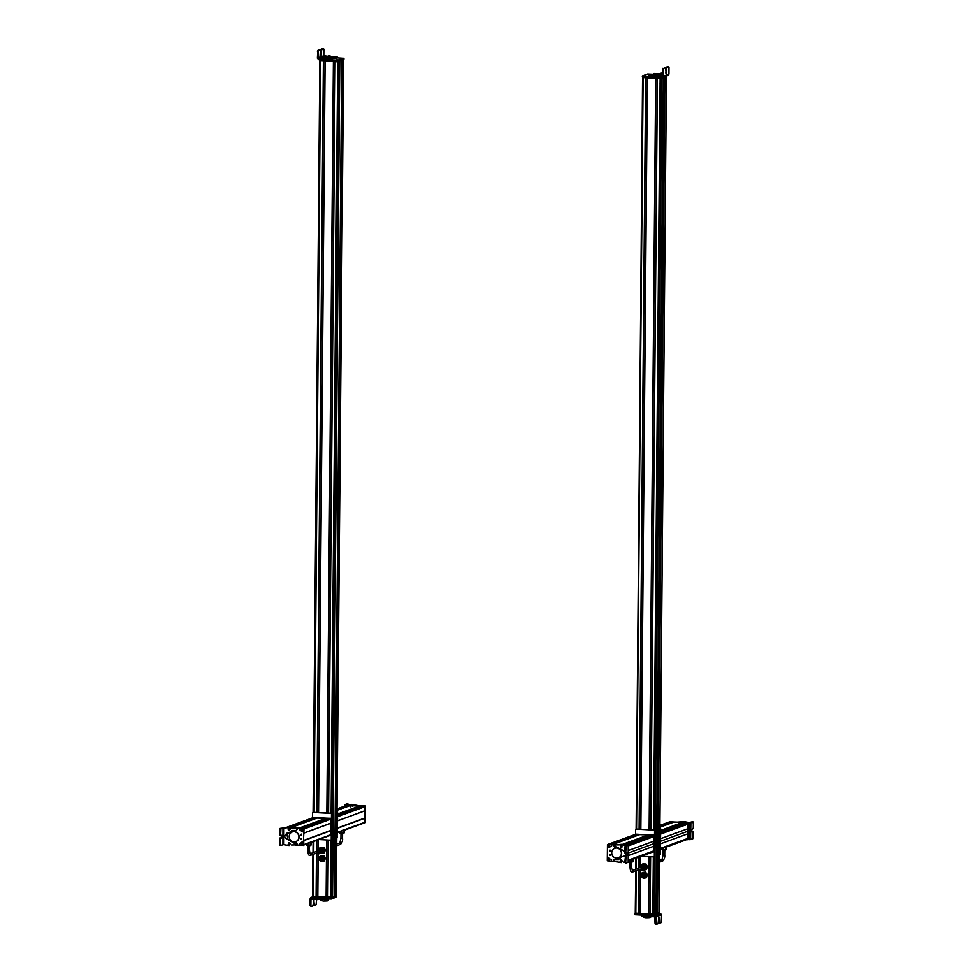 <?xml version="1.0" encoding="UTF-8"?>
<svg xmlns="http://www.w3.org/2000/svg" width="973" height="973" viewBox="0 0 973 973"><rect width="100%" height="100%" fill="white"/><g stroke="black" fill="none" stroke-linecap="round" stroke-linejoin="round"><path stroke-width="1.46" d="M635.783 870.859L635.381 913.124L638.483 913.331L638.86 869.74M636.549 829.105L643.117 77.609L645.646 77.731L639.091 829.203M638.92 869.716L638.483 913.331M638.556 913.112L640.027 913.197M640.027 913.416L640.404 870.203L640.027 913.416L648.505 913.842L649.003 856.629M640.83 829.288L647.386 77.828L655.668 78.254L649.113 829.714M648.565 913.817L649.064 856.629L648.505 913.842M648.565 913.635L650.049 913.708M650.049 913.927L650.548 856.702L650.049 913.927L652.834 914.085L653.515 856.848L652.968 914.073M650.852 829.811L657.407 78.339L660.132 78.485L653.576 829.945M654.16 856.641L653.661 913.939L655.984 913.452L663.282 77.876M655.984 913.428L657.578 912.844L664.863 77.293M664.924 77.268L657.578 912.844M657.639 912.844L659.135 912.297L666.42 76.721L659.135 912.297M643.567 873.778A1.934 1.812 -110.1 0 0 641.256 875.615A1.934 1.812 -110.1 0 0 643.737 877.415A1.934 1.812 -110.1 0 0 643.567 873.778M642.435 874.022L643.518 873.997C645.221 875.749 644.929 876.819 642.63 877.208M643.554 877.245L642.533 877.245C644.831 876.855 645.123 875.785 643.408 874.034A1.703 1.605 -110.1 0 0 641.365 875.651A1.703 1.605 -110.1 0 0 642.533 877.245M643.311 874.386C644.649 875.749 644.418 876.588 642.63 876.904C641.292 875.53 641.523 874.691 643.311 874.386L642.508 874.386M643.433 876.892L642.63 876.904M641.268 875.797L642.253 872.513L645.525 872.076L647.507 874.739L646.376 877.792L644.588 878.06A2.895 2.712 69.9 0 1 642.448 877.378M642.034 876.916L643.104 878.218L644.588 878.06A2.895 2.712 69.9 0 0 646.717 876.345L646.23 877.841M642.253 872.513L645.379 872.136L647.361 874.8L646.717 876.345A2.895 2.712 69.9 0 0 643.737 872.355A2.895 2.712 69.9 0 0 641.45 874.654M644.442 877.111A1.934 1.812 -110.1 0 0 645.963 874.982A1.934 1.812 -110.1 0 0 643.883 873.304M646.06 864.048L642.764 863.939L646.06 864.048L647.617 867.004L646.011 869.789L644.211 869.789M645.926 864.109L647.471 867.052L645.865 869.838M641.876 865.362L642.764 863.939M652.688 914.717L635.284 913.817L635.077 914.717L653.965 915.739L660.703 913.805L661.604 914.815L661.214 922.574L659.402 923.219L658.806 917.004L658.089 923.693L656.276 924.338L656.033 916.809L649.696 916.542L649.709 915.581L646.571 915.35M641.961 915.119L641.949 916.019L649.696 916.542M660.703 913.805L655.121 915.812L649.709 915.581M654.659 916.736L655.06 923.45L656.191 924.338M655.121 915.812L656.021 916.809L661.604 914.815M656.276 924.338L655.06 923.45L655.364 924.301M658.466 917.88L659.135 917.916L658.806 917.004M659.402 923.219L658.417 922.343M658.186 922.331L658.49 923.17L658.186 922.331M649.149 913.854L649.903 913.732M648.991 916.992L650 917.101M659.633 912.82L659.633 913.769L659.414 912.771L653.978 914.778L653.965 915.739M635.065 913.781L635.053 914.729L635.235 913.708M643.287 916.128L643.275 917.235L645.792 917.697C651.071 917.636 651.849 917.357 648.115 916.834M659.135 912.127L659.499 912.82L654.233 914.754L635.247 913.769L635.746 870.871M659.305 912.139L653.832 914.134L635.454 913.185L635.442 913.817L635.247 913.136M650.791 829.458L649.295 829.385M650.791 829.337L649.307 829.251M639.285 828.716L640.769 828.801M639.285 828.85L640.769 828.923M661.287 848.894L663.075 849.77L663.1 848.237M666.651 846.936L666.627 849.405L663.075 849.77M665.775 847.264L665.751 849.721M640.1 867.636A0.803 0.754 69.9 0 1 641.365 868.135A0.803 0.754 69.9 0 1 640.891 868.998L632.62 872.015A0.803 0.754 69.9 0 1 632.341 872.063M633.581 859.025L633.557 861.494L628.242 861.591M632.705 859.341L632.681 861.81M630.018 860.327L630.005 861.859M639.395 869.546A1.885 1.764 -110.1 0 0 642.18 867.43A1.885 1.764 -110.1 0 0 638.835 868.038M642.411 870.117A2.919 2.749 -110.1 0 0 644.102 870.081L645.233 869.667A2.919 2.749 -110.1 0 0 646.753 865.812A2.919 2.749 -110.1 0 0 643.226 864.17L642.095 864.596A2.919 2.749 -110.1 0 0 640.781 865.654M644.102 870.081A2.919 2.749 -110.1 0 0 645.61 866.225A2.919 2.749 -110.1 0 0 642.095 864.596M643.664 869.68A2.408 2.262 -110.1 0 0 645.172 866.42A2.408 2.262 -110.1 0 0 642.265 865.07L641.292 865.423A2.408 2.262 -110.1 0 0 640.866 865.642M638.945 867.515L639.042 857.031L639.091 867.113A2.408 2.262 69.9 0 1 643.25 866.979A2.408 2.262 69.9 0 1 640.173 870.093L639.784 869.862M642.484 870.069A2.408 2.262 -110.1 0 0 644.199 866.785A2.408 2.262 -110.1 0 0 641.292 865.423M672.258 822.392L659.876 826.916L672.258 822.392L669.521 821.796L687.692 822.817L687.85 839.407L686.573 839.663L686.512 838.969M660.679 848.407L687.802 838.434L687.838 833.812L660.728 843.725L687.838 833.812M687.777 833.812L687.826 828.753M687.047 824.192L660.813 833.788L687.814 824.022L687.887 828.728L660.764 838.641M660.509 832.754L686.585 823.669L686.707 822.769L683.922 822.647M682.28 822.89L660.631 830.747M673.961 822.1L659.876 827.257L673.961 822.1L682.341 822.805M688.495 822.696L692.119 821.857L692.411 822.696L692.119 821.857L689.492 822.623L683.91 821.638L676.636 822.209M689.638 822.757L689.395 839.663L692.788 838.787L693.19 832.231M683.91 821.638L683.131 821.82M677.816 822.112L683.593 821.759L685.831 822.538M681.319 822.27L683.593 821.759M689.395 839.663L688.215 839.529M693.323 822.744L693.25 828.242L691.122 831.003L691.45 831.915L692.898 831.38L691.195 831.623M691.122 831.003L691.353 831.903M692.277 832.17L691.985 831.331L692.277 832.17M684.141 822.136L682.705 823.194M669.339 821.82L688.325 822.635L688.519 839.225L687.814 839.638M686.743 822.684L688.325 823.073L687.911 839.638M669.217 822.088L687.899 822.744L687.546 839.711M685.028 824.143L685.089 825.42M660.302 832.827L660.156 849.721M660.606 833.156L660.46 849.417M659.682 854.61A0.961 0.9 -110.1 0 0 659.852 854.574L659.633 854.647A0.961 0.9 -110.1 0 0 660.12 853.832L660.339 828.972A0.961 0.9 -110.1 0 0 659.864 828.108M659.852 854.574A0.961 0.9 -110.1 0 0 660.424 853.71L660.12 853.832M659.876 827.877A0.961 0.9 -110.1 0 1 660.643 828.862L660.424 853.71M635.576 834.348L608.818 844.126L611.36 844.26L638.531 834.323L612.272 844.309L638.568 834.712M635.989 834.202L638.531 834.323M640.21 834.445L613.087 844.357L620.288 844.722L608.271 844.15M640.27 834.42L648.59 835.211L622.586 844.71L648.59 835.211M650.232 834.956L623.109 844.868L625.834 845.014L653.017 835.077L652.834 836.038L627.658 845.245L621.589 844.321L614.34 844.978L613.914 845.732L616.541 844.746M623.085 844.868L650.256 834.943L653.017 835.077M652.324 836.889L652.372 836.221M653.357 836.512L628.29 845.671L654.124 836.33L654.197 841.049L628.278 850.524M654.136 841.073L654.087 846.121L628.254 855.571L654.087 846.121M654.148 846.133L654.051 850.828L628.242 860.254M652.81 851.278L652.871 851.971L654.16 851.716L654.002 835.126L635.32 834.481L654.209 835.053L653.856 852.02M620.616 862.005L620.105 861.312M621.224 862.65L613.975 861.336L613.72 859.925L614.62 859.366M623.474 862.102L624.8 862.163M626.867 845.549L622.051 844.686L648.65 834.943M621.285 844.43L622.051 844.686M619.254 844.868L616.237 844.868M613.598 845.841L614.024 845.087L614.34 846.972L616.262 846.765L624.824 851.387M625.773 853.625L624.8 862.224L625.931 863.1M624.946 855.887L622.379 856.593M621.552 856.982L618.512 859.5L614.474 859.512M621.723 860.059L622.1 861.214M620.446 846.182L620.762 845.014L620.446 846.182M618.658 859.451L614.79 859.402M623.985 856.568L622.489 856.605M621.589 844.321L620.823 844.503M626.576 853.053L626.576 855.121L625.128 855.656L626.04 855.693L625.712 862.26L624.8 862.224L625.98 863.112L625.712 862.26L626.016 863.112L628.181 862.309L628.242 845.415L625.153 846.169L624.848 847.24L624.824 852.737L625.967 853.625M627.171 845.428L625.153 846.169M627.634 845.245L628.242 845.403L627.634 845.245M626.04 855.693L627.488 855.17L627.828 854.002L627.488 853.09L626.04 853.625L625.736 852.786L626.065 846.206M626.04 853.625L625.736 852.786L624.824 852.737L625.128 853.576M627.828 854.002L627.488 853.09M620.056 860.983L620.956 859.804L622.367 861.008L621.467 862.187L620.056 860.983M620.397 861.069L621.577 861.081L620.397 861.069M620.604 861.3L621.358 860.85L620.592 860.837M621.139 861.458L620.993 860.631M620.859 847.045L620.859 844.905L621.954 844.953L621.942 847.094L620.482 846.692M620.616 846.242L621.735 845.926L620.616 846.242M620.871 846.413L621.601 846.206L620.75 845.963M621.431 846.401L621.115 845.659M616.517 858.15A5.108 4.804 -110.1 0 0 621.321 852.372A5.108 4.804 -110.1 0 0 614.814 848.286A5.108 4.804 -110.1 0 0 616.517 858.15M618.427 857.845A5.108 4.804 -110.1 0 0 616.809 847.933A5.108 4.804 -110.1 0 0 614.912 848.249M610.253 850.998L609.949 850.159L609.937 851.107M619.071 844.868L607.468 844.552L607.298 860.813L614.595 861.519M620.081 844.783L607.468 844.552M609.889 855.462L609.901 854.513L609.889 855.462M608.879 845.172C610.448 846.096 610.436 846.948 608.855 847.714C607.298 846.778 607.31 845.938 608.879 845.172M608.745 857.809C610.314 858.745 610.302 859.585 608.721 860.351C607.164 859.427 607.164 858.575 608.745 857.809M611.421 844.868L611.421 845.914L611.421 844.868M611.263 859.877L611.251 860.923L611.263 859.877M627.074 845.488L623.182 844.953M610.205 855.352L610.217 854.391L610.205 855.352M611.737 844.746L611.725 845.805L611.737 844.746M611.579 859.767L611.567 860.813L611.579 859.767M610.314 855.206L610.193 854.586L610.193 855.231M626.916 845.476L625.481 845.075M610.229 850.876L610.229 850.232L610.229 850.876M627.123 845.403L622.915 844.856M610.436 850.791L610.436 850.159M608.417 845.768A0.864 0.815 -110.1 0 0 608.283 845.963L609.487 847.106A0.864 0.815 -110.1 0 0 609.657 846.936M609.487 847.106L607.955 845.829L609.548 847.337M609.621 847.374L609.621 847.374C608.295 847.726 607.736 847.191 607.93 845.768L608.283 845.963M608.174 845.488L608.161 845.501C609.487 845.148 610.047 845.683 609.852 847.094L609.791 847.057M608.976 859.889L608.198 858.016L608.976 859.889A0.864 0.815 -110.1 0 0 609.183 859.84M608.964 860.241L608.964 860.241C607.639 859.937 607.383 859.195 608.198 858.016M609.268 860.071L608.539 857.967M652.761 837.084L652.774 836.123M652.968 837.011L652.98 836.05M636.306 829.203A0.961 0.9 69.9 0 1 636.792 829.081L653.953 829.969A0.961 0.9 69.9 0 1 654.853 830.978L654.647 855.826A0.961 0.9 69.9 0 1 653.905 856.726M635.527 834.189L635.564 830.103A0.961 0.9 69.9 0 1 636.488 829.191L653.649 830.078A0.961 0.9 69.9 0 1 654.549 831.088L654.853 830.978M641.243 856.228L653.406 856.848A0.961 0.9 69.9 0 0 654.33 855.948L654.549 831.088M653.905 74.289L647.641 73.997L642.362 75.93L662.504 77.013L663.416 76.113L662.504 77.013M642.362 76.879L642.362 75.955L642.557 76.94L661.652 77.889L666.931 75.943M649.696 74.349L647.264 74.228L649.757 74.325M644.795 75.639C646.096 75.821 645.817 75.918 643.968 75.943C642.679 75.76 642.946 75.663 644.795 75.639C646.096 75.821 645.817 75.918 643.968 75.943C642.679 75.76 642.946 75.663 644.795 75.639M662.37 75.918L655.559 75.76L655.547 76.709M662.516 75.578L662.564 69.363L663.477 69.411L663.416 76.113L668.938 74.106L668.013 75.018L668.938 74.106L668.986 67.417M661.36 73.656L653.953 73.474L653.905 74.52L660.643 75.31M662.528 74.495L653.917 73.559L654.342 74.605M662.516 75.176L657.797 75.213M655.778 75.31L649.161 75.213M654.148 76.587L654.16 75.626L649.332 75.335L649.319 76.283L651.557 76.453M654.16 75.626L655.559 75.76M662.577 73.887L661.835 73.997M649.149 76.174L649.161 75.31M658.709 75.858L658.697 76.818M651.667 75.493L651.655 76.453M663.477 69.411L663.805 68.341L665.593 67.696L666.189 73.912L666.894 67.222L668.682 66.578L665.982 67.173L665.666 68.244M665.86 72.999L666.189 73.912M663.805 68.341L665.593 67.696L665.897 68.536M662.893 68.305L662.564 69.363M668.074 67.368L667.77 66.529L668.074 67.368M662.309 73.145L662.917 73.863L661.859 74.009L660.472 73.839L662.321 73.17L661.081 73.145M661.287 73.182L662.114 73.133L661.287 73.182M657.444 74.933L658.052 75.663L656.07 75.76L656.228 74.921M657.237 75.006L656.434 74.885L657.274 74.97M642.752 77.585L642.752 76.952L661.129 77.901L661.117 78.533L642.545 77.536L636.451 829.13M666.821 76.575L661.117 78.533M643.226 75.809L645.476 75.833M649.66 74.349L647.361 74.301L649.587 74.325M647.325 74.362L649.648 74.301M659.974 83.143L660.606 82.997M333.946 896.157L336.427 896.109L336.232 895.415L334.469 895.963L341.851 60.375L334.834 895.987L332.523 896.68M334.834 895.987L336.293 895.476L343.591 59.912M312.552 896.303L312.917 854.452L312.552 896.303L313.306 896.328M313.294 896.498L313.671 854.172L313.294 896.498L316.213 896.644L316.59 853.102M314.097 812.382L320.652 60.91L323.389 61.056L316.821 812.516M316.274 896.62L316.651 853.078L316.213 896.644M316.274 896.437L317.587 896.51M317.757 896.729L318.135 853.479L317.757 896.729L326.235 897.167L326.733 839.942M318.56 812.613L325.116 61.141L333.411 61.579M326.296 897.142L326.794 839.954L326.235 897.167M326.308 896.96L327.779 897.033M327.779 897.252L328.278 840.027L327.779 897.252L332.571 896.875L312.552 896.279M328.582 813.136L335.138 61.664L337.692 61.798L331.124 813.294M339.869 61.056L341.754 60.375L334.493 895.951L341.778 60.375M319.667 848.772L320.652 847.264L323.814 847.325L324.714 848.736L325.456 850.22L323.936 853.066L322.136 853.114M320.506 847.313L323.814 847.325M323.668 847.374L325.31 850.268L323.79 853.114M314.741 899.137L317.599 899.344L317.612 898.383L314.741 898.176L314.741 899.137L310.946 899.405L310.886 905.62L309.973 905.571L310.034 898.882L312.029 897.593M325.055 899.429L325.006 898.711M322.768 898.59L319.29 898.42L319.241 899.368L325.006 899.526M319.241 899.368L317.599 899.344M312.09 898.03L310.034 898.882M319.29 898.42L317.612 898.383M311.396 898.955L312.102 898.991M316.493 899.697L316.14 904.695L314.328 905.352L313.72 899.125L313.014 905.814L311.19 906.471L310.886 905.62L311.19 906.471M321.771 899.502L321.771 898.541M313.111 904.452L313.415 905.304L313.111 904.452M309.973 905.571L311.105 906.459L309.973 905.571M313.391 900.001L314.06 900.037L313.72 899.125M314.328 905.352L313.33 904.464M317.757 896.644L317.125 896.656M318.548 899.149L316.748 899.794M331.343 898.991L331.355 898.03L336.39 896.048L336.573 897.057L330.929 899.016L312.248 898.055L312.151 897.009M313.525 897.155L312.248 897.094L312.248 898.055L312.053 897.045M320.981 899.466L320.968 900.536L323.474 901.01C328.752 900.949 329.531 900.657 325.809 900.134M324.435 899.587L329.762 898.955M325.736 899.66L325.736 898.748M332.523 896.863L339.808 61.299L332.571 897.507L312.369 897.106L312.163 896.425M333.946 896.583L332.571 897.082M317.016 812.187L318.499 812.26M317.016 812.054L318.499 812.127M328.521 812.637L327.037 812.564M328.521 812.771L327.037 812.686M321.358 857.797C319.521 857.772 319.156 858.551 320.251 860.132C322.087 860.168 322.452 859.39 321.358 857.797L320.348 857.712M320.251 860.132L321.26 860.217M320.105 860.46L321.394 860.57L321.516 857.481L320.226 857.371L320.105 860.46M321.443 860.546A1.703 1.605 -110.1 0 0 321.613 857.444A1.703 1.605 -110.1 0 0 320.275 857.347L320.226 857.371M320.117 860.619L321.577 860.74L321.71 857.237L320.251 857.116L320.117 860.619M319.083 858.818L320.579 855.547L323.741 855.608L324.641 857.031L325.383 858.502L323.863 861.348L320.555 861.348L319.655 859.925M320.433 855.608L323.595 855.656L325.237 858.563L323.717 861.397M322.075 860.448A1.934 1.812 -110.1 0 0 323.559 857.602A1.934 1.812 -110.1 0 0 320.822 857.018M319.29 857.979A2.895 2.712 69.9 0 1 324.337 857.14A2.895 2.712 69.9 0 1 320.287 860.704M339.127 832.146L340.915 833.095L340.927 831.489M344.491 830.188L344.466 832.73L340.915 833.095M343.615 830.504L343.591 833.058M317.928 850.961A0.803 0.754 69.9 0 1 319.193 851.46A0.803 0.754 69.9 0 1 318.73 852.324L310.46 855.34A0.803 0.754 69.9 0 1 310.18 855.389M311.421 842.265L311.396 844.819L307.845 845.184L306.057 844.236M310.545 842.594L310.521 845.136M307.857 843.567L307.845 845.184M317.222 852.871A1.885 1.764 -110.1 0 0 320.02 850.755A1.885 1.764 -110.1 0 0 316.675 851.363L316.76 840.319L316.663 851.363M320.239 853.443A2.919 2.749 -110.1 0 0 321.929 853.406L323.072 852.993A2.919 2.749 -110.1 0 0 324.581 849.137A2.919 2.749 -110.1 0 0 321.066 847.495L319.922 847.921A2.919 2.749 -110.1 0 0 318.609 848.979M321.929 853.406A2.919 2.749 -110.1 0 0 323.45 849.563A2.919 2.749 -110.1 0 0 319.922 847.921M321.491 853.005A2.408 2.262 -110.1 0 0 323 849.745A2.408 2.262 -110.1 0 0 320.105 848.395L319.132 848.76A2.408 2.262 -110.1 0 0 318.706 848.967M316.772 850.864L316.918 850.438A2.408 2.262 69.9 0 1 321.078 850.305A2.408 2.262 69.9 0 1 318.013 853.418L317.624 853.187M320.324 853.394A2.408 2.262 -110.1 0 0 322.027 850.11A2.408 2.262 -110.1 0 0 319.132 848.76M330.698 830.516L303.904 840.307L330.662 830.516L330.406 835.284M286.342 827.439L313.501 817.515L286.354 827.439L288.288 827.537L285.174 827.464M313.537 817.515L316.298 818.013L290.331 827.488L316.298 818.013M317.94 817.758L290.818 827.67L299.1 828.108L326.283 818.171L300.025 828.145L326.32 818.548M290.805 827.67L317.964 817.746L326.283 818.171M300.803 828.193L303.381 828.327L330.565 818.39L331.1 823.194L330.929 818.415L312.236 817.977M328.023 818.257L300.839 828.193L328.023 818.257L330.565 818.39M330.674 823.34L330.601 830.541L331.234 830.456L330.601 830.419M289.784 827.95L290.282 828.631M289.163 827.293L280.029 828.424L279.701 834.992L280.881 835.892M287.23 827.731L280.029 828.424M283.167 844.6L289.115 845.525M291.45 844.965L296.364 844.868L296.789 844.102L296.364 844.868M296.473 844.819L297.093 843.992L296.351 842.861L294.442 843.068L287.959 839.419L286.707 833.265M286.561 833.326L287.667 833.156C283.739 835.102 283.727 837.23 287.655 839.529L294.126 843.177L296.631 843.482M287.667 833.156L288.324 833.241M292.034 830.395L288.628 833.131L291.888 830.443L296.084 830.468M297.142 829.3L296.388 830.358L296.729 828.51L290.246 827.439M291.778 827.938L296.412 828.619L296.838 829.41M291.474 828.047L289.93 827.549M288.677 829.896L288.288 828.741M289.942 843.761L289.626 844.929L289.942 843.761M289.48 827.184L288.701 827.366M296.424 844.844L296.947 843.36M290.246 843.652L289.626 844.71M283.569 827.695L283.52 844.588L280.893 845.367L280.589 844.528L280.601 839.03L282.705 836.269L282.365 835.357L280.929 835.88L280.613 835.041L280.942 828.473M281.452 835.308L281.452 837.388L279.689 838.981L279.677 844.479L280.808 845.367L279.944 845.33M280.893 845.367L279.677 844.479L279.981 845.33M280.929 835.88L279.701 834.992L280.844 835.88M282.705 836.269L282.365 835.357M290.331 828.972L289.443 830.151L288.02 828.947L288.92 827.768L290.331 828.972M288.385 829.811L288.02 828.947L288.385 829.811M289.54 829.045L288.361 829.032L289.54 829.045M289.322 828.814L288.58 829.264L289.322 828.814M289.334 828.85L288.713 829.215L288.969 828.595M288.567 828.801L289.334 829.105M288.434 844.99L288.446 842.861L289.528 842.91L289.528 845.038L288.069 844.649M289.322 843.883L288.19 844.187L289.322 843.883M289.066 843.713L288.458 844.357L289.066 843.713M288.811 843.64L288.592 844.309L288.701 843.603M288.336 843.907L289.09 843.798M294.077 831.72A5.108 4.804 -110.1 0 0 289.273 837.498A5.108 4.804 -110.1 0 0 295.792 841.596A5.108 4.804 -110.1 0 0 294.077 831.72M295.889 841.56A5.108 4.804 -110.1 0 0 294.284 831.647A5.108 4.804 -110.1 0 0 292.387 831.951M301.375 839.456L300.9 838.641L301.058 839.565M295.391 845.05L303.54 845.172L303.71 828.911L295.257 828.145M303.235 845.464L304.026 828.801L290.915 827.78M287.57 827.719L284.432 827.877L286.317 827.524M301.119 834.262L301.107 835.211L301.119 834.262M302.129 844.552C300.56 843.615 300.572 842.776 302.153 842.01C303.71 842.946 303.71 843.786 302.129 844.552M302.262 831.915C300.706 830.978 300.706 830.139 302.287 829.373C303.856 830.297 303.844 831.149 302.262 831.915M299.587 844.856L299.599 843.81L299.587 844.856M299.745 829.847L299.757 828.801L299.745 829.847M301.423 834.141L301.423 835.102L301.423 834.141M299.891 844.746L299.903 843.7L299.891 844.746M300.061 829.738L300.073 828.68L300.061 829.738M301.448 834.275L301.435 834.907L301.289 834.299M303.844 828.753L290.891 827.768M301.411 838.629L301.399 839.261L301.411 838.629M303.917 833.131L303.746 828.339L290.647 827.67M303.6 845.233L303.856 840.465M301.606 839.188L301.618 838.556M302.761 843.944L302.883 844.199C301.569 844.564 300.998 844.029 301.192 842.606L302.761 843.944A0.864 0.815 -110.1 0 0 302.931 843.773M303.053 843.895L301.46 842.387L303.126 843.919M301.435 842.326L303.126 843.932C303.321 842.521 302.761 841.986 301.435 842.326L301.752 842.156M302.165 829.762A0.864 0.815 -110.1 0 0 301.958 829.86L302.518 831.453A0.864 0.815 -110.1 0 0 302.725 831.404M302.518 831.453L301.958 829.86M302.08 829.531L302.81 831.635M301.739 829.58L301.739 829.58C300.925 830.76 301.18 831.501 302.506 831.806M331.161 823.182L331.136 818.329L312.248 817.758M330.528 835.284L331.027 830.528M330.771 835.296L331.234 830.456M318.889 839.541L330.334 840.137A0.961 0.9 69.9 0 0 331.258 839.225L331.562 839.115A0.961 0.9 69.9 0 1 330.82 840.015M331.258 839.225L331.465 814.365L331.562 839.115M313.233 812.479A0.961 0.9 69.9 0 1 313.72 812.358L330.881 813.246A0.961 0.9 69.9 0 1 331.781 814.255M312.455 817.466L312.491 813.379A0.961 0.9 69.9 0 1 313.403 812.479L330.565 813.367A0.961 0.9 69.9 0 1 331.465 814.365M345.938 805.668L364.62 806.094L364.875 810.801L364.851 806.751L361.676 805.948L337.546 814.766L361.713 805.948M360.01 806.24L337.546 814.377M351.63 805.449L360.071 806.143M349.988 805.693L337.047 810.363M347.227 805.194L337.059 808.916L347.227 805.194L350.049 805.608M364.109 822.963L364.668 818.208L337.424 828.145L337.084 832.997M364.389 818.196L337.424 828.047L364.668 818.208M364.291 818.232L364.364 811.02M345.415 805.851L344.831 804.647L351.022 804.574M359.037 805.802L351.8 804.391M351.983 805.109L350.9 805.826M344.831 804.647L351.484 804.513L354.002 805.316M349.477 804.914L351.484 804.513M351.983 805.145L352.287 806.349M345.889 804.695L347.908 803.917L348.2 804.841M348.2 804.768L346.996 803.868L347.288 804.707L346.996 803.868L344.868 804.647M350.998 805.656L350.633 806.86L350.998 805.656M346.412 805.072L365.289 805.875L365.07 822.805M347.58 805.133L364.972 805.985L365.167 822.769M364.303 818.111L365.021 818.244L364.984 822.611L364.218 822.976M345.938 805.449L364.826 806.021L364.851 810.862M364.303 818.196L364.474 822.988M337.436 816.031L337.643 820.811M364.814 810.789L337.607 820.823M337.339 828.23L337.388 832.693M337.23 816.104L337.4 820.896M337.035 811.239A0.961 0.9 -110.1 0 1 337.57 812.139L337.254 812.248A0.961 0.9 -110.1 0 0 337.035 811.604M337.57 812.139L337.035 837.108L337.254 812.248M336.804 837.729A0.961 0.9 -110.1 0 0 337.035 837.108M336.804 837.838A0.961 0.9 -110.1 0 0 337.351 836.999M319.363 60.168L319.363 59.256L332.352 59.779L332.401 58.745L332.389 59.694M329.847 59.803L338.653 60.204L343.931 58.283L337.254 57.894M319.57 59.268L319.558 60.217L338.239 61.19L343.919 59.244L343.724 58.234M336.597 59.864L339.03 59.985L336.536 59.937M341.499 58.575C340.197 58.392 340.477 58.295 342.326 58.271C343.615 58.453 343.347 58.55 341.499 58.575C340.197 58.392 340.477 58.295 342.326 58.271C343.615 58.453 343.347 58.55 341.499 58.575M329.215 56.458L323.802 55.765L323.863 49.55M324.252 56.264L317.38 58.198L323.413 58.562L323.413 59.523M325.237 57.881L332.352 58.818L323.413 58.562M323.875 57.808L322.391 57.456M324.568 57.857C321.333 57.395 322.027 57.152 326.648 57.103L327.269 58.1L336.038 58.137L337.144 58.039L337.144 57.091L335.88 57.164L335.88 58.125M335.88 57.164L327.171 57.139M336.986 56.969L330.054 56.47M325.517 58.465L324.824 58.587M325.833 58.027L327.171 58.088M318.743 58.258L318.341 51.545L318.67 50.474L320.458 49.83L319.545 49.781L319.849 50.62L319.545 49.781L317.757 50.426L317.38 58.198L318.28 59.195L322.014 59.389L322.027 58.441M320.762 50.669L321.054 56.045L321.759 49.355L323.559 48.699L322.647 48.662L322.951 49.501L322.647 48.662L320.847 49.307L320.531 50.377M320.725 55.133L321.054 56.045M325.25 57.748L325.833 58.465L324.787 58.599L323.401 58.429L325.25 57.748L324.009 57.735M325.043 57.723L324.204 57.76L325.043 57.723M330.09 55.935L330.273 56.775L328.266 56.629L328.886 55.935M329.081 55.887L329.896 56.02L329.081 55.887M329.044 55.935L329.92 55.984L329.044 55.935M339.869 61.275L319.472 60.168M343.737 59.852L339.869 60.837M338.045 61.177L338.446 61.798M338.045 61.81L319.667 60.861L319.679 60.229M340.781 58.429L343.007 58.465L340.72 58.489M343.031 58.416L340.818 58.38L343.031 58.416M340.818 58.38L343.092 58.453M336.694 59.937L338.92 59.961L336.622 59.998M635.868 858.186L635.77 869.157L635.892 858.174M635.819 913.197L636.184 870.713M636.208 868.998L636.306 858.028M638.361 913.331L638.738 869.789M638.75 868.062L638.847 857.104M638.884 867.758L638.969 857.055M639.212 829.203L645.768 77.743M639.273 829.215L645.841 77.743L639.285 829.215M640.453 865.739L640.526 856.483L640.441 865.739M640.769 829.288L647.325 77.828L640.757 829.288M640.088 913.428L640.465 870.239M640.514 865.715L640.587 856.459M648.383 913.854L648.882 856.617M649.234 829.726L655.79 78.266M649.295 829.726L655.851 78.266L649.295 829.726M650.791 829.811L657.347 78.339L650.779 829.811M650.11 913.939L650.609 856.702M652.834 914.085L653.333 856.848M653.698 829.957L660.253 78.497M653.759 829.957L660.314 78.497L653.759 829.957M653.661 909.159L654.124 856.666L653.661 909.159M654.355 830.091L660.874 83.106L654.355 830.091M654.391 830.115L660.947 78.533M654.342 914L661.64 78.472M654.488 914L661.786 78.424M656.751 913.148L664.036 77.597M651.375 916.566L651.387 915.605M648.164 916.457L648.176 915.496M646.753 916.323L646.753 915.362M644.053 916.177L644.053 915.228M641.791 915.909L641.791 915.106M654.379 915.715L654.379 914.754M654.233 914.754L654.233 914.109M653.82 914.778L653.832 914.134M662.309 861.105A0.803 0.754 -110.1 0 0 663.063 860.205A0.803 0.754 -110.1 0 0 661.798 859.706M664.17 854.866L663.112 854.963L662.017 859.56M661.737 849.563L666.177 849.575M632.255 870.47A0.803 0.754 69.9 0 1 632.62 872.015L632.097 872.1C630.918 872.453 630.236 870.762 630.03 867.04L631.647 867.052L632.304 870.531L640.343 867.49M631.1 866.955L631.684 862.893M630.662 862.589L633.107 861.664M628.667 861.652L633.107 861.81M686.561 839.65L660.679 849.113L686.585 839.65M686.646 839.541L660.679 849.028M687.802 838.434L660.679 848.334M687.802 831.27L660.74 841.159M687.923 824.119L660.801 834.031M687.814 824.022L660.813 833.885M686.792 822.89L660.618 832.462M686.707 822.769L660.618 832.304M660.631 831.149L683.946 822.635L660.631 831.161M682.341 822.635L660.631 830.565M682.243 822.538L660.631 830.431M672.319 822.307L659.876 826.855M672.319 822.112L659.889 826.661M672.221 822.015L659.889 826.527M669.679 821.881L659.889 825.469M690.854 822.696L690.611 839.59M611.676 844.284L638.629 834.433M612.139 844.309L638.616 834.627M622.197 844.479L648.553 834.846M622.525 844.673L648.638 835.126M626.211 845.026L653.102 835.199M627.549 845.245L652.895 835.977M628.29 845.78L654.124 836.33M628.29 845.914L654.233 836.439M628.266 853.029L654.111 843.579M628.242 860.193L654.111 850.743M628.242 860.886L652.956 851.849M628.242 860.971L652.871 851.971L628.242 860.971M626.843 854.622L626.843 853.357M624.848 847.24L625.761 847.276M626.576 855.121L627.488 855.17M625.724 856.763L624.812 856.726M661.251 76.952L661.239 77.901M661.652 76.976L661.652 77.889M657.091 75.833L657.079 76.794M654.525 73.656L654.513 74.605M660.655 74.349L660.643 75.225M661.178 74.422L661.178 75.225M665.982 67.173L666.894 67.222M665.885 68.256L666.578 68.292M665.86 72.72L666.529 72.756M661.531 77.901L661.531 78.509M334.955 895.975L342.241 60.387M336.269 895.501L343.554 59.925M313.282 812.443L319.837 60.873L313.282 812.443M312.637 896.315L313.002 854.416M313.014 852.701L313.111 841.657M313.075 812.528L319.922 60.873M313.695 852.445L313.793 841.402L313.683 852.457M314.048 812.382L320.604 60.91L314.036 812.382M313.367 896.51L313.732 854.148M313.744 852.433L313.841 841.39M316.091 896.656L316.468 853.151M316.48 851.436L316.578 840.38M316.602 851.387L316.699 840.344M316.943 812.528L323.498 61.068M317.003 812.528L323.559 61.068L317.003 812.528M318.183 849.101L318.256 839.772L318.171 849.101M318.499 812.613L325.055 61.141L318.487 812.613M317.818 896.741L318.195 853.516M318.244 849.076L318.317 839.748M326.113 897.179L326.612 839.942M326.843 813.039L333.398 61.579M326.964 813.051L333.52 61.579M327.025 813.051L333.593 61.579L327.037 813.051M328.521 813.124L335.077 61.664L328.509 813.124M327.84 897.264L328.339 840.027M330.382 897.398L330.881 840.003M331.148 898.03L338.495 61.773M316.067 899.259L316.079 898.31M324.325 899.587L324.337 898.675M314.243 905.34L313.415 905.304M330.929 899.016L330.942 898.055M330.747 898.055L330.747 897.41M335.004 896.62L335.016 895.987M334.882 896.632L334.894 895.987M340.149 844.43A0.803 0.754 -110.1 0 0 340.903 843.53A0.803 0.754 -110.1 0 0 339.638 843.032M341.997 838.191L340.939 838.288L339.857 842.886L336.743 844.029M341.572 833.825L339.577 833.01L344.004 832.9M310.083 853.795A0.803 0.754 69.9 0 1 310.46 855.34L309.937 855.425C308.757 855.778 308.064 854.087 307.869 850.366L309.475 850.39L310.01 853.82M308.928 850.28L309.511 846.218M306.507 844.978L310.934 844.99M303.892 840.417L330.966 830.528M303.892 840.587L331.063 830.626M303.904 844.588L331.027 834.676M289.93 827.281L316.261 817.648M290.088 827.354L316.359 817.746M290.27 827.451L316.347 817.928M299.429 828.12L326.381 818.269M299.891 828.145L326.369 818.463M304.038 828.972L331.161 819.059M304.002 833.022L331.124 823.109M304.002 833.083L331.039 823.194L304.002 833.046M282.961 827.731L282.912 844.625M279.725 829.495L280.638 829.543M280.601 839.03L279.689 838.981M280.917 837.96L280.005 837.911M282.365 837.425L281.452 837.388M364.729 810.886L337.692 820.762L364.766 810.874M364.851 806.751L337.74 816.651M364.255 806.082L337.534 815.836M360.071 805.96L337.546 814.182M359.974 805.851L337.546 814.048M350.049 805.437L337.047 810.193M349.952 805.34L337.047 810.059M364.717 822.355L337.595 832.268M364.753 818.317L337.631 828.23M344.807 806.07L344.831 804.72M338.251 60.229L338.239 61.19M338.653 60.204L338.64 61.165M323.802 55.765L318.293 57.76M317.441 51.496L318.341 51.545M324.958 58.648L324.946 59.608M326.66 58.672L326.648 59.633M329.373 58.818L329.361 59.779M331.684 58.891L331.671 59.852M332.352 58.818L332.352 59.779M327.901 57.127L327.889 58.088M336.792 57.152L336.78 58.1M318.67 50.474L317.757 50.426M321.406 54.889L320.725 54.853M321.443 50.426L320.749 50.389M320.847 49.307L321.759 49.355M636.111 829.264L642.679 77.585M638.543 913.306L638.933 869.716M653.017 913.963L653.515 856.848M643.494 873.401L642.411 873.79M644.819 877.014L643.737 877.415M642.18 875.651L643.141 875.299M643.348 876.527L644.114 876.247M643.129 875.019L643.871 874.751M642.387 874.897L643.348 874.545M642.618 876.199L643.554 875.858M643.031 875.797L643.992 875.445M641.681 915.958L641.681 915.106M655.328 924.301L656.24 924.35M648.286 916.335L648.894 917.053M650.73 916.359L650.098 917.065M650.633 917.296L650.645 916.542M659.524 912.808L659.524 912.175M664.754 850.803L664.717 854.975C665.033 857.201 664.328 859.232 662.589 861.069L659.572 862.175M662.041 859.56L659.585 860.448M663.148 850.791L663.112 854.963M661.737 849.684L664.182 850.828L666.177 849.721M630.066 862.881L630.03 867.04M628.667 861.774L631.112 862.917M643.919 869.594L642.946 869.959M685.272 824.192L660.813 833.131M669.46 821.917L659.889 825.408M693.068 821.905L692.156 821.844M692.022 831.319L692.934 831.38M608.697 844.126L635.77 834.226M613.063 844.357L640.234 834.42M628.242 862.273L628.29 845.367M625.092 853.589L626.004 853.625M620.288 861.689L620.056 861.056M608.478 845.318L609.864 847.094M609.305 847.556L607.93 845.78M608.539 857.894C609.876 858.21 610.132 858.952 609.317 860.132M642.35 75.943L642.338 76.903M662.832 76.964L668.354 74.97M649.052 75.262L649.04 76.21M667.819 66.517L668.731 66.565M665.629 67.684L664.717 67.636M310.618 898.03L312.029 897.52M314.279 905.352L313.367 905.304M316.116 899.125L316.724 899.843M336.597 897.045L336.609 896.097M328.327 900.609L328.339 899.393M336.439 896.084L336.451 895.452M332.571 897.507L332.584 896.875M320.749 858.818L321.71 858.466M320.178 858.745L321.09 858.405M321.175 859.5L322.063 859.171M321.285 859.791L321.966 859.548M320.518 859.548L321.479 859.195M320.056 859.098L320.676 858.867M320.166 859.402L321.126 859.05M320.555 858.04L321.297 857.772M322.659 860.339L321.577 860.74M321.333 856.726L320.251 857.116M342.581 834.129L342.545 838.3C342.861 840.526 342.155 842.557 340.428 844.394L336.731 845.744M340.976 834.116L340.939 838.288M344.004 833.046L342.022 834.153M310.071 853.771L318.171 850.816M307.906 846.206L307.869 850.366M310.934 845.136L308.952 846.242L306.507 845.099M321.759 852.932L320.786 853.285M303.892 845.026L330.638 835.248M288.263 829.653L288.032 829.02M302.567 844.394L301.192 842.618M302.08 829.458C303.418 829.762 303.673 830.516 302.858 831.684M364.328 822.939L337.582 832.706M344.758 806.094L344.77 804.683M347.957 803.917L347.033 803.868M319.351 59.256L319.339 60.18M343.943 58.271L343.931 59.231M337.254 57.042L337.254 57.991M322.683 48.65L323.595 48.699M320.506 49.818L319.594 49.769M330.102 58.599L330.115 57.954M336.67 59.888L338.981 59.925"/></g></svg>
